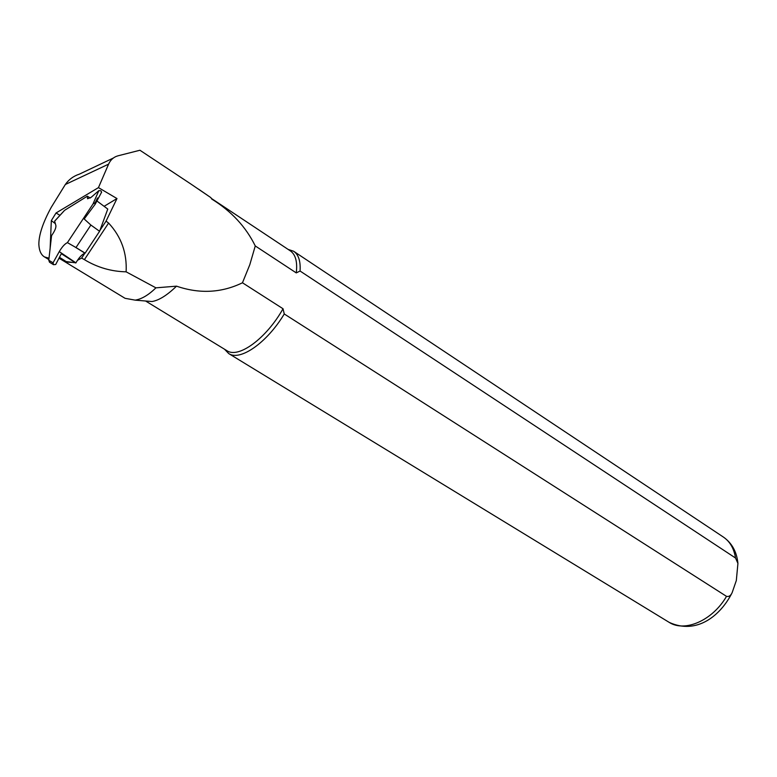 <?xml version="1.0" encoding="UTF-8"?>
<svg xmlns="http://www.w3.org/2000/svg" width="777" height="777" viewBox="0 0 777 777"><rect width="100%" height="100%" fill="white"/><g stroke="black" fill="none" stroke-linecap="round" stroke-linejoin="round"><path stroke-width="1.17" d="M49.019 258.207L44.474 256.925C41.045 254.837 39.18 250.699 38.86 244.502C38.763 235.023 42.9 222.62 51.263 207.294L65.336 184.499C68.832 179.497 73.524 176.039 79.409 174.135L113.335 158.042M145.891 301.029L152.001 301.534C158.984 300.369 167.162 295.25 176.525 286.159C199.553 294.046 221.532 292.919 242.463 282.779L249.805 264.704L255.264 245.94C245.901 226.865 231.4 211.237 211.752 199.058L210.849 197.62L190.948 184.071L139.938 150.243L118.085 155.788C113.743 156.973 110.577 159.761 108.586 164.151L98.456 187.616L116.977 198.553L106.06 221.144L99.874 230.487M176.525 286.159L155.915 287.84L126.117 271.824C127.098 252.981 121.261 236.723 108.595 223.057L106.06 221.144M59.081 258.003L65.589 262.072L71.513 262.364M77.447 260.314L81.653 258.051L84.402 259.644C97.319 267.443 111.218 271.513 126.117 271.824M155.915 287.84C148.543 295.037 141.628 299.135 135.159 300.136L125.078 298.319L58.994 258.178M50.126 248.446L51.331 220.61L56.041 212.976L98.456 187.616M210.849 197.62L198.456 189.093M145.581 301L226.981 350.728C238.52 358.78 266.433 338.403 283.032 308.751L284.256 313.966L726.514 596.357C728.865 596.93 730.73 595.716 732.119 592.715L736.324 580.526L737.927 563.393L735.518 558.012L300.068 271.027L296.27 272.902L255.264 245.94M296.27 272.902C297.562 261.81 295.571 254.467 290.316 250.864L211.344 198.407M242.463 282.779L283.032 308.751M300.068 271.027C300.689 261.169 298.543 254.574 293.628 251.243L288.102 249.398M224.514 349.223L228.729 353.574C240.142 361.422 267.026 342.754 284.256 313.966M84.848 253.205L81.653 258.051M59.965 215.336L56.041 212.976M104.108 206.323L116.977 198.553M65.589 262.072L65.666 261.257M55.332 223.621L51.331 220.61M64.141 210.839L54.633 221.183L55.895 225.553C56.158 227.787 54.72 231.148 51.573 235.625L48.786 260.227L49.514 262.228L53.506 264.675L51.078 263.199M96.921 200.961L107.77 209.062L99.582 231.303L90.89 225.048L84.198 218.997L95.192 204.205L95.28 202.632L92.987 204.011L98.854 190.627L91.191 197.29L87.568 198.757L87.345 196.192L64.666 210.276M87.345 196.192L90.268 198.028M90.89 225.048L75.991 247.552L67.405 242.628L92.987 204.011M97.543 197.97L95.28 202.632M101.204 191.113L101.389 192.521M98.854 190.627L100.719 190.724M99.582 231.303L85.13 253.147L75.991 247.552M59.45 257.294L66.152 261.567L75.903 262.84C79.118 257.41 82.158 254.186 85.004 253.176L85.13 253.147M75.816 263.005L61.315 253.7L55.701 264.501L53.516 264.685L53.059 262.811L59.266 251.622C62.082 246.863 64.792 243.861 67.405 242.628M108.586 164.151L65.336 184.499M735.518 558.012C734.003 548.465 729.924 541.452 723.261 536.975L293.823 251.379M732.099 592.754C720.784 615.306 696.872 635.227 669.114 622.328C684.79 632.595 712.616 620.473 726.514 596.357M108.595 223.057L84.402 259.644M75.903 262.84L59.266 251.622M48.786 260.227L53.059 262.811M85.004 253.176L74.262 246.552M48.747 259.508L44.474 256.925M152.001 301.534L135.159 300.145M723.261 536.975C731.866 542.948 736.751 551.757 737.927 563.393M669.114 622.328L228.729 353.574M101.641 192.113L95.085 204.4M64.19 210.742L54.749 221.008"/></g></svg>
